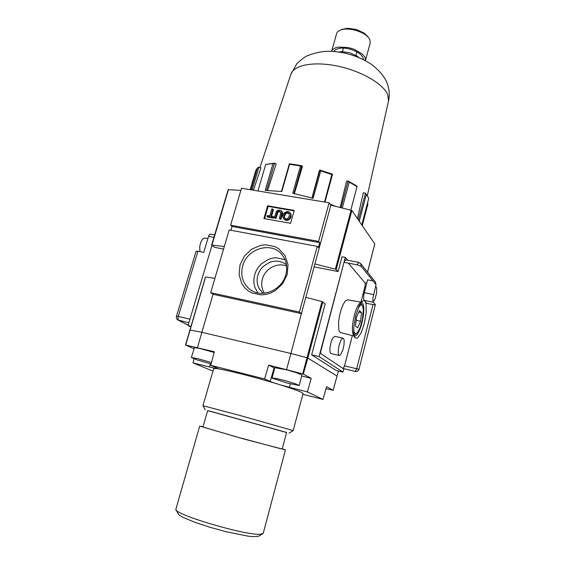 <?xml version="1.0" encoding="UTF-8"?>
<svg xmlns="http://www.w3.org/2000/svg" width="565" height="565" viewBox="0 0 565 565"><rect width="100%" height="100%" fill="white"/><g stroke="black" fill="none" stroke-linecap="round" stroke-linejoin="round"><path stroke-width="0.85" d="M366.6 194.706L368.747 198.336L361.875 224.545L362.193 225.456M366.339 194.388L359.368 220.901L358.316 219.834M358.387 219.898L365.421 193.195M324.522 202.023L331.825 174.55L320.708 170.863L313.13 198.308L292.755 193.301L300.46 165.962L301.745 165.693L293.906 193.527M301.745 165.693L289.407 163.779L289.591 164.316L300.46 165.962M289.591 164.316L281.85 191.507L265.225 190.398L272.966 163.603L265.72 164.429L257.901 190.963M281.483 191.457L289.358 163.822M350.816 210.046L357.045 186.62L349.227 182.107L342.291 207.948M335.2 206.204L330.094 204.106M251.079 189.833L257.506 167.869L255.733 170.559L250.14 189.678M365.35 193.103L363.309 192.778L357.454 218.584M367.511 203.047L367.914 204.071L362.278 225.583M341.02 207.638L348.118 180.991L357.031 186.146L357.045 186.62M348.118 180.991L346.571 181.118L340.172 207.426M312.17 198.025L319.896 170.037L332.552 174.232L324.96 202.093M319.896 170.037L319.366 170.609L311.972 197.969M294.386 193.626L302.423 166.506L301.788 165.651M267.669 190.391L276.13 164.027L274.534 163.151L266.595 190.384M265.72 164.429L274.534 163.151M253.487 190.236L260.917 167.847L258.897 167.184L252.131 190.01M257.506 167.869L258.791 167.226M272.966 163.603L274.442 163.186M331.825 174.55L332.559 174.281M319.896 170.086L320.708 170.863M348.16 181.061L349.227 182.107M358.987 57.616L356.847 55.935L349.77 52.771L342.002 51.627L338.682 51.987M333.964 51.464L335.751 49.508L339.622 48.251C342.948 47.813 346.663 48.166 350.766 49.325L356.289 51.486L360.576 54.332L362.97 57.397L363.302 59.6M331.62 51.316L332.432 49.692L335.787 47.644L338.266 47.079L347.715 47.481L351.112 48.3L354.41 49.423L362.412 54.085L365.152 57.616L365.386 60.681M365.449 60.483L370.23 42.933L369.976 39.953L368.691 37.827C364.022 31.449 347.842 26.965 340.561 30.023C338.386 30.856 337.072 32.05 336.613 33.603L331.669 51.111M367.631 36.4L364.079 33.031L356.275 29.451L347.666 28.257L342.199 29.345M176.012 509.814L178.498 514.32C179.26 515.224 181.054 516.361 183.872 517.738L194.939 522.307L210.039 527.293L226.607 531.835L248 536.143L252.979 536.672L258.551 536.256M282.26 448.751L285.438 449.881L263.241 533.247L260.627 534.222C247.548 536.121 174.981 514.849 175.821 509.453L199.692 426.102L203.005 426.773M285.438 449.881L243.557 438.92L199.692 426.102M284.795 218.478L284.435 216.678L285.417 214.121L287.26 213.033L289.216 213.499M360.562 263.438L361.275 266.419L376.029 284.704L372.865 298.256L373.048 301.851L375.379 304.634L359.058 368.973C358.387 370.831 357.094 371.636 355.187 371.382L342.997 368.465L344.396 366.466L352.355 335.603L344.565 365.866L356.713 368.761L355.187 371.382M364.298 323.667L366.184 312.904L366.071 304.281C365.506 301.307 364.446 300.17 362.892 300.863L361.72 301.795L359.206 305.7L355.766 315.418L353.81 326.634L353.704 332.947L354.905 337.729L357.377 338.251L361.014 333.145L364.298 323.667M339.311 355.505L338.605 354.905L338.153 353.069L338.654 346.924L340.646 340.737L341.846 338.852L343.019 338.202L343.76 338.859L344.184 340.723L343.972 345.109L342.835 350.067L340.54 354.785L339.311 355.505L331.055 353.57L330.031 352.193L329.847 348.337L331.196 341.677L332.947 337.778L334.904 336.373M375.612 286.342L376.721 287.917L376.551 293.073L375.075 298.878L373.112 302M360.463 302.558L360.173 302.762C358.026 304.662 356.063 308.893 354.29 315.447C352.052 325.08 351.797 331.733 353.535 335.405L354.905 337.729M354.191 336.041L354.622 336.189C357.179 335.829 359.637 331.387 361.988 322.848C364.602 310.976 364.446 304.104 361.529 302.233L361.332 302.233M280.12 448.589L282.196 448.977L286.617 432.437L207.673 410.543L202.941 426.999L235.358 436.575L280.12 448.589M284.605 215.788L284.089 215.223L283.92 216.918L284.76 218.457L286.427 218.945L287.642 218.62L289.414 216.035L289.061 213.28L287.642 212.482L286.095 212.652L284.901 213.556L284.089 215.223M288.15 213.047L287.642 212.482M290.53 216.247L290.707 214.672L290.113 212.878L288.637 211.755L287.105 211.494L284.153 212.836L283.1 214.629L282.761 216.621L283.312 218.464L284.499 219.495L286.363 219.912L287.995 219.538L289.365 218.507L290.53 216.247L291.046 216.805L291.095 214.474L290.276 213.04M372.928 280.869L367.582 279.809L363.768 295.156L363.669 299.316L364.736 301.074M364.962 301.322L366.953 303.476L375.308 304.909M345.512 259.865L343.993 262.308L320.546 352.306L320.941 353.754L342.997 368.465M365.788 286.787L364.969 286.625L360.971 302.134L365.103 286.024L365.174 283.051L348.358 263.142M343.845 368.684L342.962 372.095L319.091 356.564L343.993 262.308L357.186 264.83L358.648 262.365M376.029 284.704L375.358 281.935M359.058 368.973L375.379 304.634M347.757 299.831L345.561 300.771L343.294 304.139L341.147 309.408L339.487 315.771L338.562 322.205L338.852 329.776L339.381 331.337L340.808 332.63L353.888 335.998M286.596 432.522L207.645 410.628M343.993 262.308L345.3 257.379L347.743 260.288M285.558 219.841L286.886 220.463L288.885 219.891L290.389 218.365L291.046 216.805M284.075 219.319L286.074 220.392M275.452 217.942L277.309 211.981L278.029 211.282L279.463 211.169L280.84 212.419L279.294 218.62L280.41 218.817L281.999 212.115L281.257 210.759L279.668 210.124L277.966 210.18L276.518 211.183L274.343 217.744L275.988 218.5L277.839 212.546L279.032 211.713L280.72 211.995M274.343 217.744L275.988 218.5M280.41 218.817L280.932 219.375L282.415 214.057L282.521 212.68L281.928 211.458M279.294 218.62L280.932 219.375M279.463 211.169L279.986 211.741M276.751 213.365L277.288 213.93M272.909 209.064L271.807 208.873L269.78 215.964L267.273 215.519L267.005 216.444L273.135 217.532L273.396 216.607L270.882 216.162L272.909 209.064L273.446 209.636L271.553 216.275M273.396 216.607L273.94 217.158L273.672 218.09L273.135 217.532M267.005 216.444L267.556 217.002L273.672 218.09M242.696 265.917C247.039 248.303 271.772 241.093 282.062 254.773C286.469 260.458 287.726 267.083 285.834 274.647C282.048 290.262 261.722 298.624 250.14 289.562C242.788 283.63 240.302 275.748 242.696 265.917M285.035 259.702L276.299 257.746L272.245 258.191L268.29 259.413L261.242 263.989L258.417 267.174L256.199 270.805L254.674 274.738L253.904 278.835L253.918 282.945L254.716 286.907L257.788 292.889M263.092 293.299L259.194 288.694L257.88 285.615C256.877 282.295 256.863 278.884 257.831 275.388C258.855 271.899 260.691 268.891 263.354 266.348L269.279 262.506C275.663 260.098 281.398 260.868 286.469 264.815M286.632 266.15C277.443 262.026 265.056 268.629 262.407 278.983C261.03 284.181 261.708 288.92 264.441 293.193M289.033 433.101L293.15 430.707L290.968 429.951L240.782 415.706L202.962 405.698L213.655 368.712L215.901 368.542L192.983 362.885L212.97 371.085M264.611 218.648L268.128 206.387L294.075 210.858M302.826 394.292L322.989 399.42L307.424 391.933L280.657 384.97C290.749 388.127 297.543 390.507 301.039 392.124L303.038 393.501L293.15 430.707M337.065 376.092L307.847 358.062L303.299 374.044L311.195 378.324L307.424 391.933M322.989 399.42L326.598 386.686L333.166 390.26L326.04 388.656M280.657 384.97L272.238 382.293L264.625 378.953L210.745 365.336L218.231 368.606L215.901 368.542M301.767 375.993L311.195 378.324M303.299 374.044L268.601 365.096L274.639 368.147M271.949 377.943L276.568 378.529L286.617 381.05L296.046 383.96L299.189 385.507L287.225 383.063L272.083 378.119L274.767 367.667L286.73 369.856L296.908 372.872L301.929 374.991L299.245 385.45M211.126 363.888L197.559 360.067L191.344 357.581L196.825 358.436L211.494 362.525M342.962 372.095L336.189 370.463L311.654 354.806L319.091 356.564M314.119 266.849L338.103 271.553L342.023 256.757L345.3 257.379M311.654 354.806L325.186 303.956L322.001 301.541L306.986 357.772L290.911 353.485L286.625 369.524M267.584 205.808L294.203 210.392L290.594 223.288L263.926 218.528L267.584 205.808L268.128 206.387M282.698 283.651L275.226 290.671L270.72 293.016L265.946 294.45L261.079 294.916L251.849 292.938L247.844 290.587L244.454 287.444L241.799 283.63L239.073 274.625L240.012 264.943L244.461 256.009L251.743 249.137L260.79 245.344L265.571 244.8L274.745 246.552L278.792 248.784L285.028 255.585L287.995 264.611L287.19 274.477L282.698 283.651M214.163 352.461L199.756 348.45L194.424 347.623L191.344 357.581M275.339 383.345C254.088 376.926 227.243 370.146 218.055 368.818M374.786 243.882L351.882 210.491L330.857 205.13L314.903 263.94L335.907 269.314L338.103 271.553M305.842 297.36L314.903 263.94M318.603 241.403L329.105 202.779L241.509 188.244L230.598 225.195L318.603 241.403L319.719 242.66L318.378 247.604L317.248 246.368L229.199 229.941L210.674 292.691L299.394 312.042L301.406 313.603L305.813 297.352L322.001 301.541M210.745 365.336L214.347 351.755L185.588 345.031L193.929 348.824M322.841 301.872L307.847 358.062L306.986 357.772L302.713 373.846M333.166 390.253L338.414 371L333.152 390.238M374.828 243.847L367.533 272.153M319.719 242.66L232.067 226.473L230.598 225.195M230.944 230.266L232.067 226.473M299.394 312.042L317.248 246.368M330.857 205.13L329.105 202.779M197.503 347.609L201.853 332.284L290.911 353.485L301.406 313.603M192.983 362.885L194.063 358.881M264.625 378.953L268.601 365.096M301.71 313.681L213.04 294.287L201.853 332.284L189.812 329.932M223.549 249.08L214.474 247.301L211.628 245.062L224.305 246.51M240.867 190.405L228.168 189.663M213.04 294.287L210.674 292.691M185.708 345.053L205.533 277.09M205.766 276.991L214.905 278.361M190.624 326.888L188.032 325.581L190.815 326.238M188.887 322.721L177.989 320.044C176.605 319.126 176.096 317.855 176.471 316.231L178.286 316.442C177.791 318.413 177.933 319.712 178.724 320.334L188.173 325.122M188.032 325.581L211.967 245.365L189.953 319.161L178.286 316.442L197.941 251.227L196.09 251.227L176.471 316.231M210.441 234.157L209.544 234.482L208.725 235.782L203.718 252.386L197.941 251.227M205.109 238.098L203.633 238.352L202.122 239.772L200.815 242.159L199.664 246.714L199.982 251.637M356.36 333.569L353.965 335.059M360.731 303.031L361.127 303.567M358.231 307.869L360.639 304.966L361.452 304.796L362.709 306.11L363.316 309.394L362.391 319.613L360.145 327.502L357.334 332.721L355.604 333.781L354.297 332.637L353.641 329.6M355.512 326.012L357.589 327.905L360.562 321.238L361.501 312.657L359.474 310.609L356.459 317.297L355.512 326.012M361.501 312.657L358.81 312.085M360.562 321.238L356.134 320.284M367.321 195.667L388.508 101.142L387.76 94.779C383.536 84.001 361.593 71.105 337.75 66.133C313.907 61.084 293.751 65.003 290.968 74.093L259.942 167.523M372.992 304.733L356.713 368.761L359.008 369.129M357.186 264.83L361.275 266.419M373.274 302.261L364.079 300.361M373.514 294.563L364.27 292.684M281.723 214.177L282.246 214.742M365.061 282.839L366.713 283.171M209.446 367.066L210.392 363.705M289.4 387.357L290.318 383.861M270.169 381.481L274.131 367.907M367.511 272.125L374.814 243.776M351.882 210.491L336.203 269.491M351.084 210.109L335.384 269.145M211.924 245.026L228.479 189.565M208.527 236.361L213.916 237.392M365.689 193.498L366.395 194.452M388.508 101.142C389.793 94.969 389.334 89.002 387.117 83.232C385.125 77.56 380.21 71.494 372.363 65.039C363.909 59.233 354.255 55.158 343.414 52.806C332.573 51.189 324.176 49.416 307.339 55.716C304.224 57.249 300.686 59.982 296.717 63.916L290.968 74.093M356.925 51.825L355.943 55.377M342.821 29.09L340.561 30.023M367.236 35.863L368.691 37.827M343.435 48.081L342.447 51.627M258.749 536.129L262.626 533.833M343.019 338.202L334.755 336.337M360.173 302.762L362.327 301.23M345.448 259.851L358.598 262.351L360.823 263.77L375.591 282.232M343.103 368.507L355.244 371.41M355.286 371.424C357.2 371.678 358.485 370.894 359.135 369.079M290 212.737L290.516 213.309M281.568 211.07L282.09 211.635M347.496 299.782L361.042 302.148M205.257 409.865L202.99 405.719M263.135 293.291L262.697 292.974M252.513 291.017L250.14 289.562M185.511 345.031L205.469 277.005M228.168 189.635L211.628 245.062M178.286 320.193L188.152 325.186M214.644 234.955L210.342 234.143M204.904 238.056L207.842 238.628M362.306 305.368L360.929 303.264"/></g></svg>
